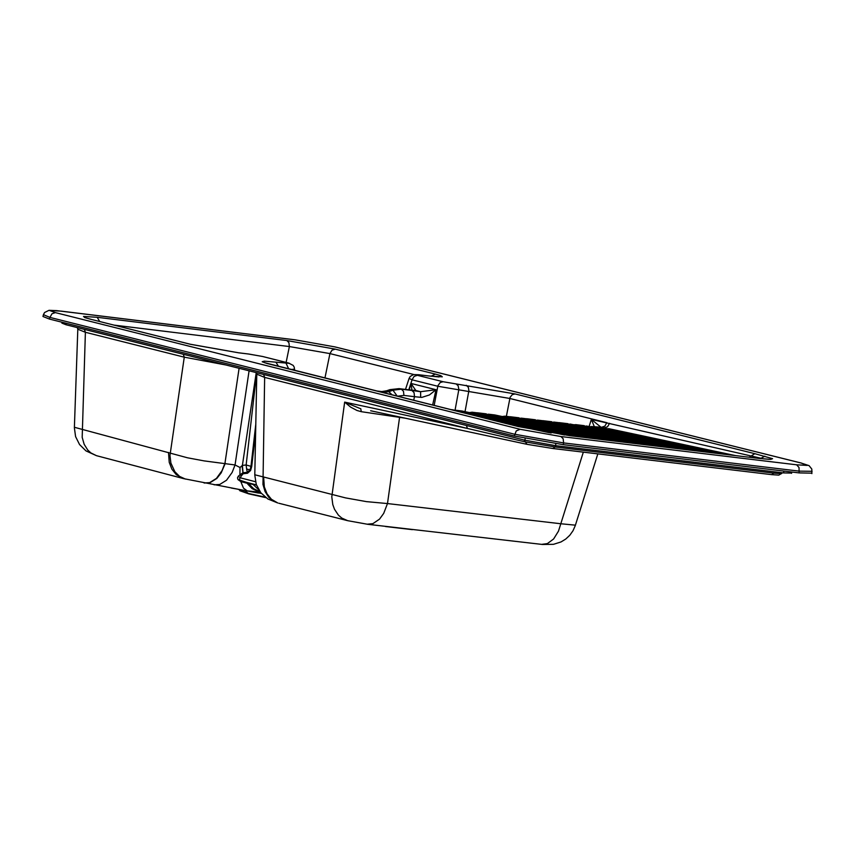 <?xml version="1.0" encoding="UTF-8"?>
<svg xmlns="http://www.w3.org/2000/svg" width="855" height="855" viewBox="0 0 855 855"><rect width="100%" height="100%" fill="white"/><g stroke="black" fill="none" stroke-linecap="round" stroke-linejoin="round"><path stroke-width="1.28" d="M242.457 490.086L261.384 493.431M243.354 490.236L251.926 491.817L247.181 490.866L260.401 492.213M260.102 491.807L253.764 488.782L248.431 483.513L253.101 484.464L258.787 489.84M252.727 483.951L256.521 485.17M258.456 493.057L247.33 490.962M259.867 492.213L252.214 488.707L247.971 484.336L247.223 483.289L248.431 483.513L247.629 482.637M247.341 483.31L246.454 482.327M265.274 497.172L247.747 493.303L238.118 489.306M231.331 488.045L247.181 490.866L243.483 488.141L240.821 481.589L247.223 483.289L246.304 482.295M77.794 329.688L74.396 427.276L187.534 457.799L204.195 460.909L235.05 464.96L240.009 467.503L242.393 465.398L246.144 464.981L250.985 466.349L250.002 469.855L250.59 470.517L247.501 473.264L246.603 469L250.002 469.855L247.319 472.302L242.863 472.794L238.363 476.107L240.244 477.795L239.464 479.046L240.031 480.211L245.791 482.135M241.046 480.777L240.821 481.589L237.989 479.58L237.508 477.795L238.363 476.107M77.313 327.593L77.805 329.218L85.393 332.285L82.187 437.354L84.153 444.279L87.723 450.008L90.865 452.915L96.433 455.662L85.992 450.906L79.547 444.536L75.582 436.606L74.374 427.799M84.388 329.378L85.393 332.285L184.274 357.176L169.963 455.469L170.882 463.068L174.847 471.714L179.55 476.395L185.428 479.089M239.101 368.302L224.983 463.111L222.076 470.581L216.443 478.394L209.646 482.637L204.056 482.968M249.083 370.814L235.05 464.96L232.143 472.43L226.511 480.243L219.714 484.475L214.113 484.817M242.061 465.922L243.13 473.766L241.249 476.011L239.913 474.632L240.009 467.503M256.233 372.609L242.393 465.398L243.13 473.766M256.596 373.24L246.144 464.981L246.603 469M183.269 354.248L184.274 357.176L225.902 364.978M466.413 425.491L467.418 428.451L524.981 441.853L555.023 446.973L552.929 448.512L527.054 444.333L370.632 410.753M524.072 439.994L527.033 444.333L552.907 448.512L771.68 474.643L552.993 448.512M556.124 445.712L555.023 446.973L773.796 473.125L771.691 474.643L778.798 475.124L781.684 473.413M774.897 471.875L773.796 473.125L781.534 473.638L782.314 472.762M360.725 408.626L361.312 411.693L356.995 410.486L350.7 407.162L344.661 402.117L359.912 408.455M405.163 418.17L361.312 411.693M256.308 372.63L256.778 374.169L264.644 377.408L262.966 484.443L265.05 491.518L268.78 497.343L273.835 501.404L277.747 502.964L267.829 498.967L260.828 492.758L256.276 484.486L254.79 475.134M256.767 374.672L254.801 474.771L345.58 497.899L366.506 501.639L387.486 503.563L399.627 416.984M583.334 452.145L560.805 523.752L575.404 525.173M62.041 322.239L61.891 323.126L66.006 324.75L524.885 440.197L555.536 445.637L783.586 472.911L791.602 473.072M367.116 524.211L372.898 523.645L379.524 519.135L383.692 513.395L387.486 503.563L560.805 523.752L558.497 531.105L553.623 538.971L547.414 543.577L541.589 544.379M542.423 544.464L367.703 524.297L347.664 520.674L341.765 518.055L338.398 515.138L334.487 509.259L332.787 504.557L331.793 496.808L344.661 402.117L467.418 428.451L264.644 377.408L263.639 374.479M347.921 520.738L278.816 503.242M43.316 315.1L42.974 316.489L49.505 319.086L514.283 435.986L563.285 444.675L799.136 472.901L811.908 473.157M381.725 391.579L399.381 388.683L401.358 389.185L392.937 390.19L388.801 391.697L384.558 392.21L378.712 391.505M409.406 389.901L399.039 388.63L389.955 389.634M295.007 339.809L334.978 346.906L295.199 339.852L56.612 310.622L48.992 310.322L44.578 312.513L43.413 314.683L49.921 317.408L49.505 319.086M61.175 311.145L49.761 310.568L55.372 312.609L51.973 313.774L49.921 317.408L514.592 434.222L563.605 442.922L563.285 444.675M55.372 312.609L520.118 429.285L560.944 436.531L563.146 438.743L563.605 442.922L799.297 471.137L812.09 471.287M99.725 321.501L97.171 317.301L286.842 340.547L288.905 342.609L289.375 346.553L329.934 353.596L324.943 378.017M409.748 389.923L415.819 390.5L409.951 389.966M411.907 390.169L411.052 383.457L415.819 390.5L420.596 391.697L436.018 389.709L429.424 394.957L421.878 397.372L420.681 397.308L420.596 391.697L411.939 390.468L414.066 392.616L414.504 396.688L403.923 395.405L403.496 391.334L401.358 389.185L411.939 390.468M420.681 397.308L414.504 396.688L413.702 400.29M594.385 426.805L591.329 419.399L764.103 458.953M286.842 340.547L335.224 349.129L331.986 350.197L329.934 353.596L413.852 374.533M335.224 349.129L435.302 374.073L431.08 376.232M435.302 374.073L440.774 375.623L442.302 376.831L428.537 375.944M429.071 376.008L418.501 374.725M419.057 374.789L415.412 374.618L417.368 375.313L414.109 376.392L412.046 379.823L437.749 386.246L509.719 398.451L606.858 422.691L604.838 426.143L601.61 427.244L606.013 428.184M418.715 374.736L413.521 374.586L410.261 376.414L409.096 378.391L412.046 379.823L408.786 389.805M417.368 375.313L443.082 381.725L515.031 393.931L754.815 453.684L749.183 457.222M754.815 453.684L772.578 458.675L770.772 459.381L759.09 458.43L569.836 435.697L518.258 426.549L264.644 362.702M508.223 424.037L267.038 363.493L262.186 361.751L264.291 361.141L289.621 363.375L262.677 356.503L248.816 354.034M287.879 362.851L262.677 356.503M262.229 356.417L248.484 354.013M249.019 354.077L238.321 352.773M238.855 352.837L190.665 344.351M189.799 344.138L90.074 319.107L190.238 344.212M443.082 381.725L440.25 382.484L437.92 385.669L434.169 405.42M286.094 363.364L288.723 368.933M290.86 369.467L294.601 369.253M275.919 362.135L278.527 366.368M515.031 393.931L512.22 394.689L510.104 397.319L506.417 416.129M466.253 385.284L468.337 387.315L468.893 390.607L465.099 411.298M456.217 384.066L458.088 385.648L458.868 389.388L455.095 409.94M589.213 426.143L591.329 419.399L600.83 427.083L598.735 427.137M239.774 490.706L248.784 493.88L265.916 497.663L248.773 493.88L244.808 490.503M168.51 452.455L169.226 462.331L171.93 469.267L176.312 474.696L183.633 478.629L96.433 455.662M225.335 463.175L221.189 472.868L216.807 478.458L210.009 482.701L204.409 483.032M247.501 473.264L243.515 473.681M241.249 476.011L240.244 477.795L255.485 481.728M255.795 424.166L250.985 466.349L251.712 466.552L250.59 470.517M371.049 410.838L526.872 444.29M251.712 466.552L255.634 432.128M263.629 476.919L264.323 486.858L267.038 493.816L271.42 499.267L277.747 502.964M66.241 323.297L66.006 324.75M525.184 438.423L524.885 440.197M555.868 443.702L555.536 445.637M783.896 471.073L783.586 472.911M506.502 423.578L549.06 432.662M564.535 435.013L481.076 417.197M465.515 413.286L571.247 435.858M581.453 437.076L455.64 410.229L461.903 410.988L587.727 437.835M597.923 439.053L472.078 412.217L478.33 412.965L604.186 439.812M614.36 441.03L488.494 414.194L494.735 414.942L620.612 441.779M630.787 443.008L504.888 416.171L511.119 416.919L637.028 443.756M647.182 444.974L521.261 418.148L527.482 418.897L653.423 445.722M663.555 446.941L537.613 420.115L543.823 420.863L669.786 447.689M679.907 448.896L553.933 422.081L560.143 422.83L686.127 449.645M696.237 450.863L570.242 424.048L702.457 451.611M712.546 452.819L586.519 426.014L718.756 453.567M728.834 454.775L602.786 427.97L735.033 455.523M381.929 391.579L376.296 390.906M376.424 390.938L384.558 392.21L386.139 393.375M382.078 391.601L388.801 391.697L392.156 394.882M385.712 391.109L389.549 389.773L392.937 390.19L397.244 396.154M551.154 433.004L503.777 422.894M453.866 410.368L455.64 410.229M572.337 435.986L462.854 412.623M587.93 437.856L461.903 410.988M588.796 437.963L469.684 412.548L472.078 412.217M469.555 412.602L478.682 413.029M605.244 439.94L486.1 414.525L488.494 414.194M485.971 414.579L495.088 415.006M621.67 441.907L502.505 416.503L504.888 416.171M637.232 443.777L511.119 416.919M502.377 416.556L511.472 416.984M638.065 443.873L518.878 418.48L521.261 418.148M653.615 445.744L527.482 418.897M518.75 418.533L527.834 418.95M654.449 445.84L535.23 420.446L537.613 420.115M669.989 447.71L543.823 420.863M535.102 420.5L544.175 420.916M670.801 447.806L551.561 422.423L553.933 422.081M686.33 449.677L560.143 422.83M551.432 422.466L560.495 422.894M687.131 449.773L567.87 424.379L570.242 424.048M702.65 451.632L576.441 424.796M567.741 424.433L576.794 424.85M703.441 451.729L584.147 426.346L586.519 426.014M718.948 453.588L592.718 426.763M584.029 426.389L593.06 426.816M602.786 427.97L600.413 428.302L609.316 428.772M735.225 455.544L608.974 428.718M719.739 453.684L600.295 428.355M520.118 429.285L516.26 430.909L514.283 435.986M560.944 436.531L796.625 464.81L799.03 467.525L799.136 472.901M114.1 325.114L289.375 346.553L286.136 362.381M403.923 395.405L397.34 396.186M764.862 456.185L760.437 458.569M609.583 423.31L607.563 426.741L604.357 427.831M732.575 454.978L735.279 455.544M796.625 464.81L807.238 465.409L801.103 463.025L809.087 465.654L811.812 469.074L811.865 473.606M801.103 463.025L334.54 346.82M759.09 458.43L569.622 435.655M569.836 435.697L518.718 426.634L508.682 424.123M90.074 319.107L84.741 317.568L83.501 316.414L97.171 317.301M409.203 389.859L411.052 383.457L436.018 389.709L432.63 405.035M385.733 526.552L402.395 528.497M584.296 425.672L575.672 424.636M568.009 423.706L559.373 422.669M551.71 421.739L543.053 420.703M535.38 419.773L526.712 418.726M519.028 417.806L510.35 416.759M486.271 413.852L477.56 412.805M453.417 409.898L450.671 409.566M601.61 427.244L591.575 426.527M243.269 490.225L183.633 478.629M256.425 484.903L243.867 481.664M597.837 453.877L575.244 525.686L573.01 530.752L569.793 535.273L565.732 539.056L560.998 541.952L553.484 544.325L542.412 544.464M791.559 473.349L791.783 472.024M399.178 388.64L409.609 389.912M506 423.449L549.455 432.726M465.013 413.168L571.45 435.879M462.256 411.041L452.445 410.005M478.768 413.04L604.378 439.833M495.173 415.028L620.816 441.811M60.972 311.102L294.879 339.788M334.978 346.906L801.52 463.1M428.879 375.976L439.085 376.948M418.854 374.747L428.74 375.954M769.105 459.338L758.877 458.387M238.652 352.794L248.687 354.023M238.513 352.784L190.259 344.223M90.534 319.193L85.692 317.804M405.494 389.41L409.032 378.594M412.367 529.651L385.487 526.52M294.58 370.397L294.238 367.18L293.158 365.374L288.338 362.937M450.617 409.545L453.46 409.898M477.432 412.783L486.313 413.852M510.221 416.738L519.081 417.806M526.584 418.704L535.422 419.773M542.925 420.681L551.753 421.739M559.245 422.648L568.051 423.706M575.543 424.604L584.339 425.672M597.816 427.094L591.436 426.506"/></g></svg>
